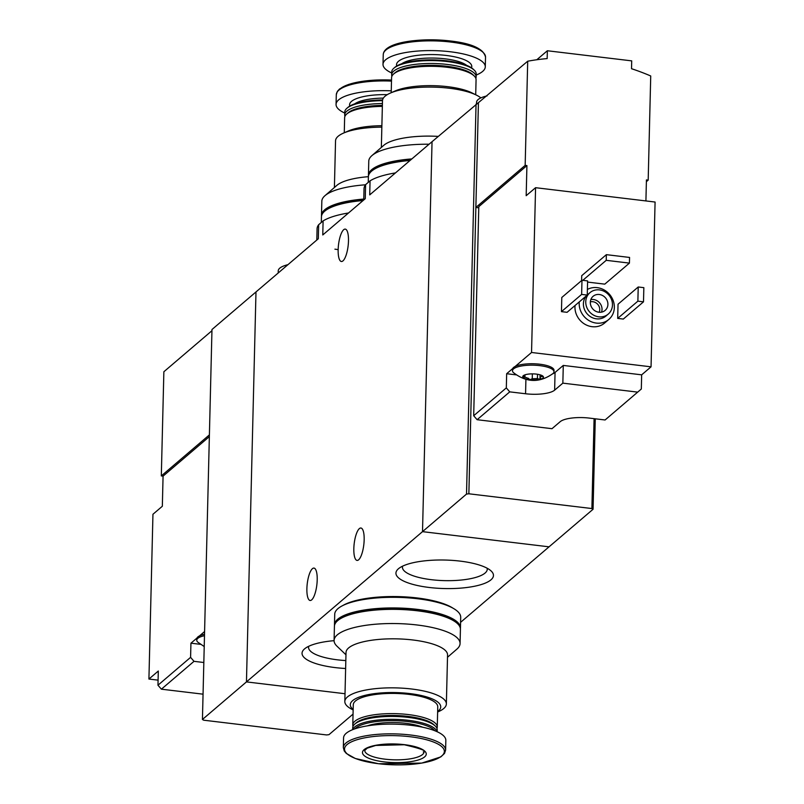 <?xml version="1.0" encoding="UTF-8"?>
<svg xmlns="http://www.w3.org/2000/svg" width="804" height="804" viewBox="0 0 804 804"><rect width="100%" height="100%" fill="white"/><g stroke="black" fill="none" stroke-linecap="round" stroke-linejoin="round"><path stroke-width="1.21" d="M348.504 212.99A67.094 19.608 -178.6 0 0 323.107 220.909L322.766 234.959L365.257 198.688L365.599 184.649A67.094 19.608 -178.6 0 0 364.031 188.699L363.75 199.975M323.107 220.909L318.655 224.718L318.304 238.758L211.975 329.519L202.437 719.469L422.512 531.645L432.039 141.695L527.705 61.215A222.406 202.216 49.5 0 1 547.162 58.591L547.353 50.752L631.713 60.873L631.522 68.712A222.406 202.216 49.5 0 1 650.727 75.978L648.185 180.136L646.426 179.925L645.913 200.94M318.655 224.718A67.094 19.608 -178.6 0 0 317.077 228.768L316.806 240.044M338.152 249.642L334.906 249.15M395.447 172.92A67.094 19.608 -178.6 0 0 370.061 180.84L369.719 194.89L432.039 141.695L422.512 531.645L466.521 494.078L468.863 493.787L475.867 207.452L478.772 207.794M334.082 640.667A48.773 14.251 -178.6 0 0 304.555 648.888A48.773 14.251 -178.6 0 0 304.485 648.949A48.773 14.251 -178.6 0 0 345.63 668.496M398.452 568.75A48.773 14.251 -178.6 0 0 398.382 568.81A48.773 14.251 -178.6 0 0 444.351 588.548A48.773 14.251 -178.6 0 0 491.224 571.071A48.773 14.251 -178.6 0 0 445.155 560.046A48.773 14.251 -178.6 0 0 398.452 568.75M460.591 622.326L549.052 546.831L422.512 531.645L549.052 546.831L593.061 509.264L595.272 418.804M345.016 693.731L246.456 681.903L255.984 291.952L246.456 681.903L345.016 693.731M370.061 180.84L365.599 184.649M353.83 548.619A16.311 4.834 96.8 0 1 360.936 528.017A16.311 4.834 96.8 0 1 364.162 539.806A16.311 4.834 96.8 0 1 357.056 560.408A16.311 4.834 96.8 0 1 353.83 548.619M306.887 588.689A16.311 4.834 96.8 0 1 313.992 568.086A16.311 4.834 96.8 0 1 317.208 579.875A16.311 4.834 96.8 0 1 310.103 600.477A16.311 4.834 96.8 0 1 306.887 588.689M338.152 249.712A16.311 4.834 96.8 0 1 345.258 229.11A16.311 4.834 96.8 0 1 348.484 240.898A16.311 4.834 96.8 0 1 341.368 261.501A16.311 4.834 96.8 0 1 338.152 249.712M287.953 264.667A29.658 8.663 -178.6 0 0 279.782 268.154A29.658 8.663 -178.6 0 0 278.254 270.807L278.204 272.988M402.613 566.157A42.421 12.402 -178.6 0 0 402.432 567.192A42.421 12.402 -178.6 0 0 444.542 580.629A42.421 12.402 -178.6 0 0 487.254 569.262A42.421 12.402 -178.6 0 0 487.134 568.227M308.716 646.295A42.421 12.402 -178.6 0 0 308.545 647.331A42.421 12.402 -178.6 0 0 345.82 660.566M437.637 712.002L438.471 711.64A50.783 14.844 -178.6 0 0 446.361 703.972A50.783 14.844 -178.6 0 0 411.668 689.008A50.783 14.844 -178.6 0 0 344.826 701.49A50.783 14.844 -178.6 0 0 352.333 709.53L353.147 709.942M344.826 701.49L346.021 652.466A50.783 14.844 1.4 0 1 412.874 639.984A50.783 14.844 1.4 0 1 447.557 654.948L446.361 703.972M437.647 711.54A45.225 13.216 -178.6 0 0 409.839 693.581A45.225 13.216 -178.6 0 0 362.996 695.882A45.225 13.216 -178.6 0 0 353.157 709.47M436.954 728.444A42.26 12.351 -178.6 0 0 437.265 727.027L437.758 706.827A42.26 12.351 -178.6 0 0 408.894 694.375A42.26 12.351 -178.6 0 0 353.278 704.766L352.775 724.967A42.26 12.351 -178.6 0 0 353.026 726.394M437.265 727.027A42.26 12.351 -178.6 0 0 408.402 714.575A42.26 12.351 -178.6 0 0 352.775 724.967M437.155 731.72L437.195 729.861A42.26 12.351 -178.6 0 0 435.265 726.042L433.889 724.726A40.773 11.919 -178.6 0 0 407.899 716.394A40.773 11.919 -178.6 0 0 356.262 722.826L354.825 724.072A42.26 12.351 -178.6 0 0 352.715 727.801L352.665 729.65M435.265 726.042A42.26 12.351 -178.6 0 0 408.331 717.409A42.26 12.351 -178.6 0 0 354.825 724.072M436.984 731.64A42.26 12.351 -178.6 0 0 408.261 720.304A42.26 12.351 -178.6 0 0 352.835 729.58M434.863 730.746A41.205 12.05 -178.6 0 0 407.909 721.59A41.205 12.05 -178.6 0 0 354.996 728.796M422.643 727.208A34.843 10.181 -178.6 0 0 405.889 723.319A34.843 10.181 -178.6 0 0 367.378 725.861M445.607 750.092L445.838 740.363A51.154 14.954 -178.6 0 0 410.904 725.288A51.154 14.954 -178.6 0 0 343.569 737.861L343.328 747.599L344.243 750.956L346.323 753.448L355.288 758.484L378.573 763.74L421.758 763.086L440.823 756.896L444.522 753.408L445.607 750.092A51.154 14.954 -178.6 0 0 410.663 735.017A51.154 14.954 -178.6 0 0 343.328 747.599M404.452 744.665A31.879 9.316 -178.6 0 0 363.127 754.453A31.879 9.316 -178.6 0 0 415.487 760.735A31.879 9.316 -178.6 0 0 404.452 744.665M447.496 657.27L456.923 649.099A63.013 18.422 -178.6 0 0 460.069 643.552A63.013 18.422 -178.6 0 0 417.025 624.979A63.013 18.422 -178.6 0 0 334.082 640.466A63.013 18.422 -178.6 0 0 336.956 646.175L345.961 654.788M460.069 643.552L460.421 629.371A63.013 18.422 -178.6 0 0 417.376 610.799A63.013 18.422 -178.6 0 0 334.424 626.296L334.082 640.466M452.893 608.125A60.792 17.768 -178.6 0 0 417.005 597.935A60.792 17.768 -178.6 0 0 342.986 605.442M460.39 628.658A63.013 18.422 -178.6 0 0 460.451 627.954L460.712 617.321A63.013 18.422 -178.6 0 0 417.668 598.759A63.013 18.422 -178.6 0 0 334.725 614.246L334.464 624.879A63.013 18.422 -178.6 0 0 334.494 625.582M460.451 627.954A63.013 18.422 -178.6 0 0 417.407 609.382A63.013 18.422 -178.6 0 0 334.464 624.879M452.602 620.175A60.792 17.768 -178.6 0 0 416.703 609.985A60.792 17.768 -178.6 0 0 342.685 617.492M524.107 375.89L522.932 377.297A10.382 3.035 -178.6 0 0 529.816 379.719A10.382 3.035 -178.6 0 0 539.976 379.337A10.382 3.035 -178.6 0 0 543.263 376.533A10.382 3.035 -178.6 0 0 541.936 375.528A10.382 3.035 -178.6 0 0 536.389 374.111A10.382 3.035 -178.6 0 0 526.218 374.493A10.382 3.035 -178.6 0 0 524.339 375.096A10.382 3.035 -178.6 0 0 523.253 375.739A10.382 3.035 -178.6 0 0 522.932 377.297L524.922 377.066L528.409 378.433M528.419 378.302L529.816 379.719L532.248 378.764L537.424 378.573L539.976 379.337L540.047 376.644L543.263 376.533L541.313 375.257M540.67 378.594L540.449 377.86M477.114 419.708L551.986 428.693L560.197 421.678A22.984 6.713 -178.6 0 1 589.272 418.09L605.09 419.979L641.321 389.015L641.662 374.835L651.049 366.825L655.079 202.035L535.575 187.694L526.178 195.704L526.921 165.584L478.792 206.658L473.687 415.738L477.114 419.708L509.746 391.86L506.319 387.89L506.661 373.719L516.118 374.855M473.687 415.738L506.319 387.89M637.713 392.131L562.85 383.146L554.629 390.161L555.061 372.443A22.984 6.713 1.4 0 1 552.579 373.9M509.746 391.86L525.565 393.759A22.984 6.713 -178.6 0 0 554.629 390.161M535.575 187.694L531.544 352.484L515.173 366.453A20.753 6.07 1.4 0 1 538.59 364.081A20.753 6.07 1.4 0 1 554.026 370.332L553.986 371.749A20.753 6.07 -178.6 0 0 536.64 365.338A20.753 6.07 -178.6 0 0 513.555 368.885A20.753 6.07 -178.6 0 0 512.48 370.734A20.753 6.07 -178.6 0 0 513.404 372.594C526.469 382.714 539.655 383.036 552.971 373.558A20.753 6.07 -178.6 0 0 553.986 371.749M512.48 370.734L512.52 369.317A20.753 6.07 1.4 0 1 512.701 368.564L506.661 373.719M587.402 289.44A18.532 16.854 -130.5 0 1 610.678 295.832A18.532 16.854 -130.5 0 1 608.799 319.469L604.568 323.077A18.532 16.854 -130.5 0 1 585.352 324.504A18.532 16.854 -130.5 0 1 574.96 306.867A18.532 16.854 -130.5 0 1 575.051 305.51M617.693 318.394L618.035 304.213L638.225 286.988L643.843 287.661L643.501 301.842L623.311 319.067L617.693 318.394L637.873 301.158L638.225 286.988M561.453 311.64L561.795 297.47L581.985 280.234L587.603 280.918L587.262 295.088L567.071 312.314L561.453 311.64L581.634 294.415L581.985 280.234M581.593 280.566L581.714 275.692L606.367 254.657L629.562 257.441L629.421 263.109L604.779 284.144L587.583 282.083M531.544 352.484L651.049 366.825M646.386 181.674L648.185 180.136M526.921 165.584L525.163 165.373L527.705 61.215M478.41 103.294L475.867 207.452L525.163 165.373M594.086 418.663L591.895 508.55L593.061 509.264M476.048 104.128L466.521 494.078M591.895 508.55L468.863 493.787M585.754 301.761A14.09 12.804 -130.5 0 1 589.965 292.656A14.09 12.804 -130.5 0 1 608.849 295.048A14.09 12.804 -130.5 0 1 608.256 314.083A14.09 12.804 -130.5 0 1 593.654 315.168A14.09 12.804 -130.5 0 1 585.754 301.761M590.327 302.314A9.266 8.422 -130.5 0 1 593.091 296.314A9.266 8.422 -130.5 0 1 605.523 297.892A9.266 8.422 -130.5 0 1 605.131 310.414A9.266 8.422 -130.5 0 1 595.523 311.138A9.266 8.422 -130.5 0 1 590.327 302.314M608.256 314.083L605.904 316.083A14.09 12.804 -130.5 0 1 591.302 317.178A14.09 12.804 -130.5 0 1 583.402 303.771A14.09 12.804 -130.5 0 1 586.538 295.701M587.262 294.967A14.09 12.804 -130.5 0 1 587.613 294.656L589.965 292.656M608.799 319.469A18.532 16.854 -130.5 0 1 589.583 320.907A18.532 16.854 -130.5 0 1 579.192 303.259A18.532 16.854 -130.5 0 1 579.272 301.902M590.829 299.601A9.266 8.422 -130.5 0 1 599.653 302.907A9.266 8.422 -130.5 0 1 601.523 312.133M590.347 301.882A7.457 6.784 -130.5 0 1 597.834 304.455A7.457 6.784 -130.5 0 1 599.191 312.253M643.501 301.842L637.873 301.158M587.262 295.088L581.634 294.415M487.063 95.907A29.658 8.663 -178.6 0 0 478.119 99.565A29.658 8.663 -178.6 0 0 476.591 102.219L476.551 103.947M629.421 263.109L606.226 260.325L582.779 280.335M606.226 260.325L606.367 254.657M536.811 59.747L547.353 50.752M555.061 372.443L563.282 365.428L641.662 374.835M562.85 383.146L563.282 365.428M515.173 366.453A20.753 6.07 -178.6 0 0 513.585 367.468A20.753 6.07 -178.6 0 0 512.701 368.564M203.834 662.506L194.015 661.33L161.393 689.179L203.06 694.174M194.015 661.33L190.588 657.36L157.966 685.209L161.393 689.179M204.588 631.532L199.452 635.924A20.753 6.07 1.4 0 1 204.528 634.276M209.352 436.622L163.071 476.119L162.338 506.249L152.951 514.258L148.921 679.048L158.308 671.028L157.966 685.209M190.588 657.36L190.94 643.19L200.397 644.316M204.487 635.693A20.753 6.07 -178.6 0 0 196.759 640.205L196.799 638.788A20.753 6.07 1.4 0 1 196.98 638.034L190.94 643.19M211.944 330.715L163.865 371.749L161.313 475.908L163.071 476.119M158.087 680.144L148.921 679.048M209.402 434.874L161.313 475.908M353.046 714.113L328.977 734.655L326.635 734.946L203.613 720.183L202.437 719.469M199.452 635.924A20.753 6.07 -178.6 0 0 196.98 638.034M196.759 640.205A20.753 6.07 -178.6 0 0 197.683 642.064L204.226 646.567M381.347 147.433L382.493 100.731A50.783 14.844 1.4 0 1 390.382 93.063A50.783 14.844 1.4 0 1 449.335 88.249A50.783 14.844 1.4 0 1 476.521 95.173A50.783 14.844 1.4 0 1 480.872 97.887M438.24 136.399A50.783 14.844 -178.6 0 0 383.83 145.283L371.93 155.604A63.013 18.422 1.4 0 1 429.075 144.228M390.382 93.063L395.146 90.973A45.225 13.216 1.4 0 1 447.657 86.681A45.225 13.216 1.4 0 1 471.858 92.842L476.521 95.173M391.216 92.701L391.578 77.676A42.26 12.351 1.4 0 1 393.699 73.948A42.26 12.351 1.4 0 1 447.205 67.285A42.26 12.351 1.4 0 1 474.139 75.918A42.26 12.351 1.4 0 1 476.068 79.737L475.707 94.761M393.699 73.948L395.136 72.692A40.773 11.919 1.4 0 1 446.773 66.27A40.773 11.919 1.4 0 1 472.762 74.591L474.139 75.918M391.9 76.259A42.26 12.351 1.4 0 1 391.648 74.832A42.26 12.351 1.4 0 1 447.275 64.451A42.26 12.351 1.4 0 1 476.139 76.903A42.26 12.351 1.4 0 1 475.827 78.31M391.648 74.832L391.719 71.938A42.26 12.351 1.4 0 1 393.839 68.219A42.26 12.351 1.4 0 1 447.346 61.556A42.26 12.351 1.4 0 1 474.28 70.179A42.26 12.351 1.4 0 1 476.209 74.008L476.139 76.903M393.839 68.219L394.854 67.335A41.205 12.05 1.4 0 1 447.044 60.833A41.205 12.05 1.4 0 1 473.305 69.245L474.28 70.179M391.699 72.983A51.154 14.954 1.4 0 1 383.005 64.34A51.154 14.954 1.4 0 1 450.34 51.768A51.154 14.954 1.4 0 1 485.284 66.843A51.154 14.954 1.4 0 1 476.189 75.043M368.463 176.036A63.013 18.422 1.4 0 1 368.433 175.332L368.775 161.152A63.013 18.422 1.4 0 1 371.93 155.604M368.433 175.332A63.013 18.422 1.4 0 1 411.859 158.921M376.654 167.946A60.792 17.768 1.4 0 1 410.975 159.674M368.262 182.377L368.393 176.749A63.013 18.422 1.4 0 1 410.03 160.478M334.404 187.503L335.539 140.8A50.783 14.844 1.4 0 1 343.429 133.132A50.783 14.844 1.4 0 1 381.85 127.153M368.403 176.679A50.783 14.844 -178.6 0 0 336.886 185.352L324.987 195.663A63.013 18.422 1.4 0 1 365.488 184.799M343.429 133.132L348.202 131.042A45.225 13.216 1.4 0 1 381.88 125.715M344.273 132.771L344.635 117.746A42.26 12.351 1.4 0 1 346.745 114.017A42.26 12.351 1.4 0 1 382.352 106.389M346.745 114.017L348.192 112.761A40.773 11.919 1.4 0 1 382.372 105.404M344.946 116.329A42.26 12.351 1.4 0 1 344.705 114.902A42.26 12.351 1.4 0 1 382.423 103.555M344.705 114.902L344.775 112.007A42.26 12.351 1.4 0 1 346.886 108.289A42.26 12.351 1.4 0 1 382.493 100.661M346.886 108.289L347.911 107.404A41.205 12.05 1.4 0 1 382.583 99.967M344.745 113.052A51.154 14.954 1.4 0 1 336.062 104.409A51.154 14.954 1.4 0 1 391.257 90.842M321.51 216.105A63.013 18.422 1.4 0 1 321.479 215.402L321.831 201.221A63.013 18.422 1.4 0 1 324.987 195.663M321.479 215.402A63.013 18.422 1.4 0 1 363.77 199.07M329.71 208.015A60.792 17.768 1.4 0 1 363.76 199.764M321.309 222.447L321.449 216.819A63.013 18.422 1.4 0 1 363.086 200.548M410.241 736.745A49.928 14.593 -178.6 0 0 345.529 752.072A49.928 14.593 -178.6 0 0 427.527 761.911A49.928 14.593 -178.6 0 0 410.241 736.745M364.765 750.433A29.658 8.663 -178.6 0 0 394.201 759.82A29.658 8.663 -178.6 0 0 424.05 751.881C419.718 752.062 436.361 752.162 404.241 744.755L375.729 745.449L367.207 748.172L364.765 750.433M525.565 393.759L525.916 379.126M524.962 375.307L524.922 377.066M532.369 373.87L532.248 378.764M537.534 374.272L537.424 378.573M542.137 375.719L542.127 376.423M401.709 63.767A34.843 10.181 1.4 0 1 445.114 58.833A34.843 10.181 1.4 0 1 466.632 65.345M396.764 65.978A37.627 10.995 1.4 0 1 446.059 55.426A37.627 10.995 1.4 0 1 471.466 67.807M450.582 42.029A51.154 14.954 1.4 0 1 485.526 57.104C483.516 48.763 471.777 43.376 450.29 40.964C419.537 37.557 383.94 42.18 383.247 54.602A51.154 14.954 1.4 0 1 450.582 42.029M385.719 50.18A49.928 14.593 1.4 0 1 450.23 40.964A49.928 14.593 1.4 0 1 483.274 52.561M354.765 103.837A34.843 10.181 1.4 0 1 383.367 98.108M349.82 106.048A37.627 10.995 1.4 0 1 387.257 94.661M336.062 104.409L336.303 94.671A51.154 14.954 1.4 0 1 391.498 81.103M338.765 90.249A49.928 14.593 1.4 0 1 391.528 80.068L372.292 80.269L348.775 84.38L339.579 88.973L337.378 91.365L336.303 94.671M540.077 374.825L540.037 376.644M485.284 66.843L485.526 57.104M383.005 64.34L383.247 54.602"/></g></svg>
